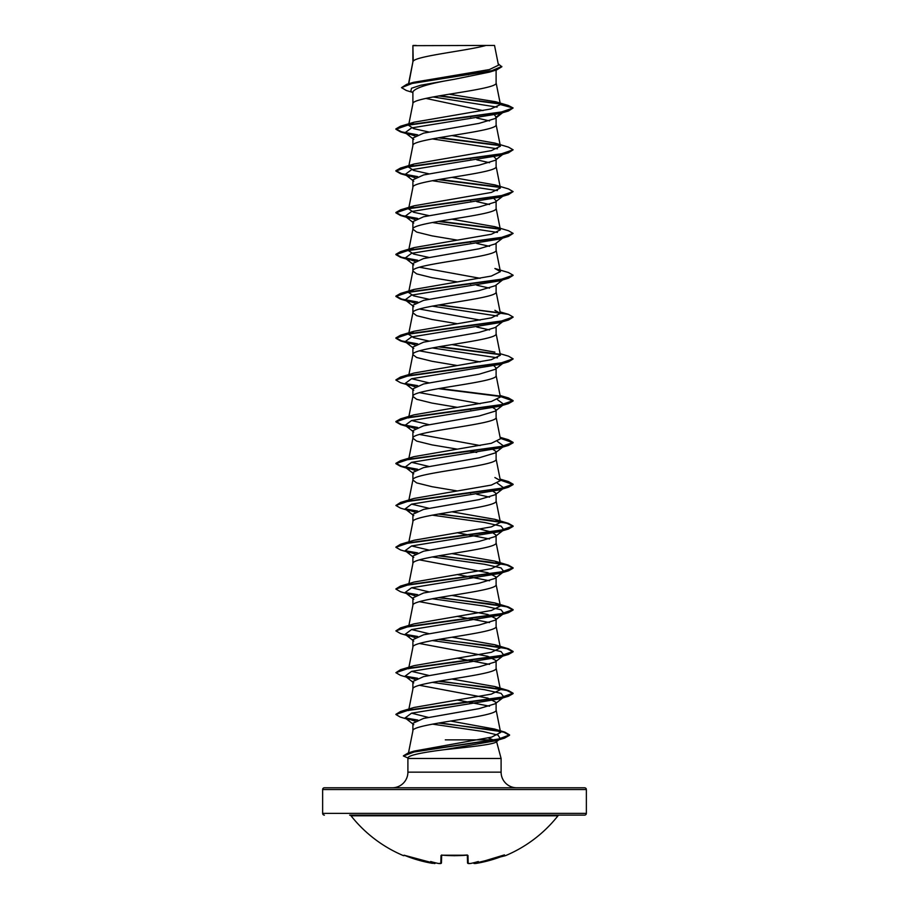 <?xml version="1.0" encoding="UTF-8"?>
<svg xmlns="http://www.w3.org/2000/svg" width="909" height="909" viewBox="0 0 909 909"><rect width="100%" height="100%" fill="white"/><g stroke="black" fill="none" stroke-linecap="round" stroke-linejoin="round"><path stroke-width="1.36" d="M474.85 863.539L476.577 863.334L473.555 862.925A0.591 0.579 175 0 0 473.555 862.936L473.555 862.925A0.591 0.579 -5 0 0 474.225 863.448L505.438 855.687A0.591 0.591 0 0 1 504.688 855.403L504.688 855.403M505.438 855.687A131.862 131.862 0 0 0 557.978 815.793L351.022 815.793A131.862 131.862 0 0 0 403.562 855.687L404.948 855.517L404.039 855.199L434.775 863.448A0.591 0.579 5 0 0 435.445 862.925L435.434 862.993M434.775 863.448L434.775 863.391A97.445 46.143 -36.7 0 1 430.673 861.539A97.445 51.245 33.8 0 0 437.99 863.391L437.99 863.391A131.589 131.089 -0 0 0 438.468 863.448L440.82 863.334L441.024 855.505L442.194 855.164A131.646 118.318 0 0 0 466.806 855.164L467.976 855.505L468.18 863.334L469.885 863.516M468.805 863.539L470.532 863.448A131.589 131.089 0 0 0 471.01 863.391A97.445 51.245 -33.8 0 0 478.327 861.539A97.445 46.143 36.7 0 1 474.225 863.391L474.225 863.448M586.362 789.535L322.638 789.535A1.761 1.761 0 0 1 324.399 787.773L584.601 787.773A1.761 1.761 0 0 1 586.362 789.535L586.362 813.373A1.761 1.761 0 0 1 584.601 815.123L349.647 815.123A1.761 1.761 0 0 1 351.022 815.793M584.601 815.123L559.353 815.123A1.761 1.761 0 0 0 557.978 815.793M324.399 815.123A1.761 1.761 0 0 1 322.638 813.373L586.362 813.373M516.732 787.773A15.623 15.623 0 0 1 501.098 772.15L407.902 772.15A15.623 15.623 0 0 1 392.268 787.773L516.732 787.773M488.258 737.926L496.473 741.199C498.132 744.119 470.192 746.937 444.115 749.709C422.231 752.47 410.254 755.027 408.186 757.39L407.902 758.481L501.098 758.481L501.098 772.15M432.468 724.132L482.713 731.438L498.018 735.086L500.268 738.733L496.053 742.017L496.473 741.199L501.098 758.481M494.394 739.846L445.296 739.846M407.902 758.481L407.902 772.15M496.109 702.396L495.223 703.759L479.043 708.645L423.594 718.417L412.891 723.303L412.891 730.87C410.311 723.905 498.689 716.94 496.109 709.974L496.109 702.396L487.792 698.112L419.458 685.284M408.505 752.811L412.891 730.87M413.22 45.666L485.997 45.45C467.476 50.688 416.686 55.926 413.22 61.164L412.891 45.666L412.891 61.892M408.766 83.73L412.891 61.994M412.084 92.229L406.323 90.491L401.528 87.65L412.766 83.208L496.678 69.891L489.542 72.106L454.5 79.253C429.23 83.469 415.356 87.673 412.891 91.877L412.891 103.694M496.109 70.061L496.109 82.901C498.689 89.866 410.311 96.831 412.891 103.808L408.596 125.294L414.095 122.192L490.724 108.989L500.427 104.58L495.61 101.728L449.103 94.218M494.519 114.909L496.109 117.125L495.235 118.5L479.066 123.374L423.617 133.146L412.891 138.032L412.891 145.61C410.311 138.645 498.689 131.669 496.109 124.703L496.109 117.806M428.855 173.801L413.652 170.449L408.596 167.097L412.891 145.61M503.87 153.553L495.235 160.302L479.054 165.188L423.605 174.948L412.891 179.834L412.891 187.413C410.311 180.448 498.689 173.471 496.109 166.506L496.109 159.62M428.855 215.603L413.663 212.263L408.596 208.911L412.891 187.413M502.643 196.31L495.235 202.105L479.066 206.991L423.617 216.751L412.891 221.637L412.891 229.216L416.652 232.068L432.002 235.863L457.068 240.078M496.109 201.423L496.109 208.32C498.689 215.285 410.311 222.25 412.891 229.216L408.596 250.714L414.106 247.6L491.349 234.261L500.404 229.807L494.905 226.705L451.932 219.171M502.643 238.113L495.235 243.907L479.054 248.793L423.594 258.565L412.891 263.451L412.891 271.018L416.652 273.87L432.002 277.677L457.068 281.881M496.109 243.226L496.109 250.123C498.689 257.088 410.311 264.053 412.891 271.018L408.596 292.516L414.106 289.414L491.337 276.063L500.404 271.609L494.894 268.507L508.461 272.541L513.108 275.2L499.882 279.756L400.539 293.437L395.892 296.107L401.619 299.072L417.663 302.038M502.643 279.927L495.235 285.71L479.054 290.596L423.605 300.368L412.891 305.254L412.891 312.821L416.652 315.673L432.002 319.479L457.068 323.684M496.109 285.028L496.109 291.925C498.689 298.891 410.311 305.856 412.891 312.821L408.596 334.319L414.106 331.217L491.337 317.866L500.404 313.423L494.894 310.31M502.643 321.729L495.235 327.524L479.077 332.399L423.617 342.17L412.891 347.056L412.891 354.635L416.652 357.487L432.002 361.282L457.068 365.498M496.109 326.831L496.109 333.728C498.689 340.693 410.311 347.67 412.891 354.635L408.902 374.588M494.019 365.838L496.109 367.963L495.223 369.327L479.054 374.213L423.605 383.973L412.891 388.859L412.891 396.438L416.652 399.29L432.002 403.085L457.068 407.3M496.109 367.963L496.109 375.531C498.689 382.496 410.311 389.472 412.891 396.438L408.596 417.935M491.337 406.55L496.109 409.766L495.235 411.129L479.066 416.015L423.605 425.776L412.891 430.661L412.891 438.24L416.652 441.092L432.002 444.887L457.068 449.103M496.109 409.766L496.109 417.333C498.689 424.31 410.311 431.275 412.891 438.24L408.902 458.193M491.337 448.353L496.109 451.568L495.235 452.932L479.054 457.818L423.605 467.59L412.891 472.464L412.891 480.043L416.652 482.895L432.002 486.701L457.068 490.905M496.109 451.568L496.109 459.147C498.689 466.112 410.311 473.078 412.891 480.043L408.902 499.995M496.109 493.371L495.235 494.735L479.043 499.62L423.605 509.392L412.891 514.278L412.891 521.846C410.311 514.88 498.689 507.915 496.109 500.95L496.109 493.371L491.337 490.156M408.902 541.809L412.891 521.846M480.145 529.14L491.905 532.163L496.109 535.174L495.235 536.549L479.066 541.423L423.617 551.195L412.891 556.081L412.891 563.546M496.109 535.174L496.109 542.753C498.689 549.718 410.311 556.683 412.891 563.66M419.458 559.864L487.803 572.704L496.109 576.976L495.235 578.351L479.043 583.237L423.594 592.998L412.891 597.883L412.891 605.36M496.109 576.976L496.109 584.555C498.689 591.52 410.311 598.497 412.891 605.462M496.109 618.79L495.235 620.154L479.054 625.04L423.605 634.8L412.891 639.686L412.891 647.265C410.311 640.3 498.689 633.334 496.109 626.358L496.109 618.79L487.803 614.507L419.458 601.667M408.596 668.763L412.891 647.265M496.109 660.593L495.235 661.957L479.043 666.842L423.605 676.614L412.891 681.489L412.891 689.067C410.311 682.102 498.689 675.137 496.109 668.172L496.109 660.593L487.803 656.309L419.458 643.481M408.596 710.565L412.891 689.067M463.897 73.97L468.476 74.731M425.855 98.399L483.031 110.58M469.521 116.716L470.714 116.92M476.725 118L489.542 120.92M494.019 156.814L496.109 158.939M469.521 158.518L470.714 158.723M476.725 159.802L489.542 162.722M494.019 198.628L496.109 200.741M469.521 200.321L470.714 200.525M476.725 201.616L489.542 204.525M469.521 242.124L470.714 242.328M476.725 243.419L489.542 246.328M419.458 267.235L480.145 278.313M469.521 283.926L470.714 284.142M476.725 285.221L489.542 288.142M419.458 309.037L480.145 320.116M476.725 327.024L489.542 329.944M419.458 350.84L480.145 361.93M419.458 392.643L480.145 403.732M469.521 409.345L470.714 409.55M419.458 434.457L480.145 445.535M469.521 451.148L476.725 452.443M469.521 492.951L470.714 493.155M476.725 494.246L489.542 497.155M457.068 532.708L489.542 538.969M457.068 574.522L489.542 580.771M457.068 616.325L489.542 622.574M457.068 658.127L489.542 664.377M457.068 699.93L489.542 706.179M322.638 789.535L322.638 813.373M401.528 87.65L406.743 84.321L413.356 82.355L489.315 69.573L498.473 65.221L494.53 45.45L485.997 45.45M497.109 107.137L433.036 96.956M412.891 92.866L410.823 91.23L411.527 88.241L420.64 85.241L454.5 79.253M500.234 104.012L438.672 95.945M496.678 69.891L501.813 66.777L498.189 63.8M412.891 46.2L413.106 45.45L416.277 45.45M414.981 135.918L405.13 132.646L411.572 127.908L499.393 113.67L508.461 111L513.108 107.978L508.324 105.467L495.61 101.728M499.836 103.592L439.842 95.752M406.743 84.321L491.314 70.902L501.813 66.437M414.095 122.192L400.539 126.215L499.882 112.546L513.108 107.978L500.427 104.58M409.914 752.766L414.152 751.095L491.633 737.131L500.598 732.461L494.598 729.052L450.591 721.053M428.264 717.383L411.561 713.179M439.479 681.08L508.461 690.579L513.108 693.249L499.87 697.805L400.539 711.486L414.095 707.463L491.337 694.112L500.404 689.658L494.894 686.556L451.932 679.034M428.855 675.455L411.572 671.365M439.479 639.266L508.461 648.776L513.108 651.446L499.882 656.003L400.539 669.683L414.106 665.649L491.349 652.31L500.404 647.856L494.894 644.754L451.932 637.22M428.855 633.653L411.572 629.562M439.479 597.463L508.461 606.973L513.108 609.644L499.882 614.2L400.539 627.88L414.106 623.847L491.337 610.496L500.404 606.053L494.894 602.951L451.932 595.418M428.855 591.85L411.572 587.759M439.479 555.66L508.461 565.171L513.108 567.841L499.882 572.397L400.539 586.066L414.106 582.044L491.337 568.693L500.404 564.25L494.894 561.137L451.932 553.615M428.855 550.047L411.572 545.957M439.479 513.858L508.461 523.368L513.108 526.027L499.882 530.595L400.539 544.264L414.106 540.241L491.349 526.89L500.404 522.436L494.905 519.334L451.932 511.812M428.855 508.245L411.572 504.154M500.223 479.725L508.461 481.554L513.108 484.224L499.882 488.781L400.539 502.461L414.106 498.427L491.337 485.088L500.404 480.634L494.894 477.532M428.855 466.431L411.572 462.34M500.223 437.922L508.461 439.751L513.108 442.422L499.882 446.978L400.539 460.658L414.106 456.625L491.349 443.285L500.404 438.831L496.087 417.129M428.855 424.628L411.572 420.537M500.223 396.119L508.461 397.949L513.108 400.619L499.87 405.175L400.539 418.856L414.095 414.822L491.337 401.483L500.404 397.028L496.087 375.326M428.855 382.825L411.572 378.735M500.098 353.681L508.461 356.146L513.108 358.816L499.87 363.373L400.539 377.042L414.106 373.02L491.349 359.669L500.404 355.226L496.087 333.512M494.894 352.113L451.932 344.591M428.855 341.023L413.663 337.671L408.596 334.319M428.855 299.22L413.652 295.868L408.596 292.516M428.855 257.417L413.652 254.065L408.596 250.714M408.596 208.911L414.106 205.798L491.337 192.458L500.404 188.004L494.894 184.902L451.932 177.369M408.596 167.097L414.106 163.995L491.349 150.644L500.404 146.201L494.894 143.088L451.932 135.566M428.855 131.998L413.663 128.646L408.596 125.294M432.275 138.907L497.428 148.803M494.894 143.088L508.461 147.122L513.108 149.792L508.461 152.803L499.393 155.473L411.572 169.71L405.13 174.46L414.981 177.721M432.275 180.709L497.428 190.617M494.894 184.891L508.461 188.924L513.108 191.594L508.461 194.606L499.393 197.276L411.572 211.513L405.13 216.262L414.981 219.523M432.275 222.512L497.428 232.42M494.905 226.705L508.461 230.727L513.108 233.397L508.461 236.408L499.393 239.09L411.572 253.316L405.13 258.065L414.981 261.326M513.085 275.382L508.461 278.222L499.393 280.892L411.572 295.13L405.13 299.868L414.981 303.14M432.275 306.128L497.428 316.025M503.836 320.797L503.007 321.32M513.085 317.184L508.461 320.025L499.393 322.695L411.572 336.932L405.13 341.67L414.981 344.943M432.275 347.931L497.428 357.828M503.836 362.6L503.007 363.123M513.085 358.987L508.461 361.827L499.393 364.498L411.572 378.735L405.13 383.484L414.981 386.745M497.428 399.642L503.87 404.38L499.393 406.3L411.572 420.537L405.13 425.287L414.981 428.548M497.428 441.444L503.87 446.183L499.393 448.103L411.572 462.34L405.13 467.09L414.981 470.351M497.428 483.247L503.87 487.997L499.393 489.917L411.572 504.154L405.13 508.892L414.981 512.153M432.275 515.153L484.474 522.47L501.052 526.129L503.87 529.799L499.393 531.72L411.572 545.957L405.13 550.695L414.981 553.967M432.275 556.956L484.474 564.273L501.052 567.943L503.87 571.602L499.393 573.522L411.572 587.759L405.13 592.509L414.981 595.77M432.275 598.758L484.474 606.087L501.052 609.746L503.87 613.405L499.393 615.325L411.572 629.562L405.13 634.312L414.981 637.573M432.275 640.561L484.474 647.89L501.052 651.548L503.87 655.207L499.393 657.127L411.572 671.365L405.13 676.114L414.981 679.375M432.275 682.364L484.474 689.692L501.052 693.351L503.87 697.021L499.393 698.941L411.572 713.167L405.13 717.917L415.072 721.132M500.268 738.733L495.394 740.835L444.115 749.709M508.461 111L409.118 124.669L395.892 129.237L400.539 131.896L416.97 135.066M438.286 137.816L500.12 145.622M508.461 152.803L409.118 166.483L395.892 171.04L400.539 173.71L416.97 176.869M438.286 179.63L500.109 187.424M508.461 194.606L409.118 208.286L395.892 212.842L400.539 215.513L416.97 218.671M438.286 221.432L500.12 229.227M508.461 236.408L409.118 250.089L395.892 254.645L400.539 257.315L416.97 260.474M508.461 278.222L409.118 291.891L395.892 296.448L400.539 299.118L416.97 302.277M438.286 305.038L500.12 312.844M508.461 320.025L409.13 333.694L395.892 338.262L400.539 340.92L416.97 344.079M438.286 346.84L500.12 354.646M508.461 361.827L409.13 375.508L395.892 380.064L400.539 382.734L409.607 385.405M405.993 384.03L416.97 385.893M438.286 388.643L500.109 396.449M500.302 396.483L513.108 400.96L508.461 403.63L409.118 417.311L395.892 421.867L400.539 424.537L409.607 427.207M405.993 425.832L416.97 427.696M500.302 438.286L513.108 442.774L508.461 445.433L409.118 459.113L395.892 463.67L400.539 466.34L409.607 469.01M405.993 467.635L416.97 469.498M500.302 480.088L513.108 484.577L508.461 487.235L409.118 500.916L395.892 505.472L400.539 508.142L409.607 510.813M405.993 509.438L416.97 511.301M438.286 514.062L489.746 520.221L506.938 523.3L513.108 526.379L508.461 529.049L409.118 542.718L395.892 547.286L400.539 549.945L409.607 552.615M405.993 551.252L416.97 553.104M438.286 555.865L489.746 562.023L506.938 565.103L513.108 568.182L508.461 570.852L409.118 584.532L395.892 589.089L400.539 591.748L409.607 594.429M405.993 593.054L416.97 594.918M438.286 597.668L489.746 603.826L506.938 606.905L513.108 609.984L508.461 612.655L409.118 626.335L395.892 630.891L400.539 633.562L409.607 636.232M405.993 634.857L416.97 636.72M438.286 639.481L489.746 645.64L506.938 648.719L513.108 651.798L508.461 654.457L409.13 668.138L395.892 672.694L400.539 675.364L409.607 678.034M405.993 676.66L416.97 678.523M438.286 681.284L489.746 687.443L506.938 690.522L513.108 693.601L508.461 696.26L409.118 709.94L395.892 714.497L400.244 717.076L409.232 719.701M405.846 718.383L417.095 720.28M438.422 723.064L487.724 729.154L503.847 732.199L509.563 735.245L504.563 738.119L415.356 751.527L403.403 756.004L408.016 758.015M496.109 117.125L501.393 113.08M400.539 126.215L395.892 128.885L401.619 131.85L417.663 134.816M439.479 137.611L499.689 145.19M513.108 149.792L499.882 154.348L400.539 168.029L395.892 170.687L401.619 173.653L417.663 176.619M439.479 179.414L499.677 187.004M513.108 191.594L499.882 196.151L400.539 209.831L395.892 212.49L401.619 215.456L417.663 218.421M439.479 221.228L499.689 228.807M513.108 233.397L499.882 237.953L400.539 251.634L395.892 254.304L401.619 257.27L417.663 260.224M439.479 304.833L508.461 314.344L513.108 317.002L499.882 321.57L400.539 335.239L395.892 337.909L401.619 340.875L417.663 343.841M439.479 346.636L499.689 354.215M400.539 377.042L395.915 379.882M405.164 383.507L417.663 385.643M439.479 388.438L499.677 396.017M400.539 418.856L395.892 421.515L401.619 424.48L417.663 427.446M400.539 460.658L395.892 463.329L401.619 466.283L417.663 469.249M400.539 502.461L395.892 505.472M405.164 508.926L417.663 511.063M400.539 544.264L395.915 547.104M405.164 550.729L417.663 552.865M400.539 586.066L395.915 588.907M405.164 592.532L417.663 594.668M400.539 627.88L395.892 630.891M405.164 634.334L417.663 636.47M400.539 669.683L395.892 672.694M405.164 676.137L417.663 678.273M400.539 711.486L395.915 714.326M405.084 717.883L417.788 720.042M439.615 722.86L504.847 732.131L509.563 734.904L497.632 739.392L408.402 752.845L403.426 755.822M470.532 863.459C468.487 863.743 467.487 863.527 467.533 862.777A0.591 0.579 -1.5 0 0 468.18 863.334A0.591 0.579 -1.5 0 1 467.533 862.777L467.34 855.233M438.115 863.414L438.468 863.459C440.524 863.743 441.524 863.516 441.467 862.777L441.66 855.233L441.467 862.777A0.591 0.579 -178.5 0 1 440.82 863.334M473.544 862.846L474.225 863.391M404.948 855.505A131.464 131.419 -0 0 0 432.423 863.334L404.948 855.517M467.374 855.176L467.976 855.505M434.775 863.391L435.456 862.846M467.328 854.983L454.5 855.733L442.194 855.164M441.626 855.176L441.024 855.505M504.438 854.892L476.577 863.345A131.464 131.419 -0 0 0 504.052 855.505M500.609 732.461L496.087 709.759M500.404 689.658L496.087 667.956M500.404 647.856L496.087 626.153M408.902 625.415L412.913 605.246M500.404 606.053L496.087 584.351M408.902 583.612L412.913 563.444M500.404 564.25L496.087 542.537M500.404 522.436L496.087 500.734M500.404 480.634L496.087 458.931M500.404 313.423L496.087 291.709M500.404 271.609L496.087 249.907M500.404 229.807L496.087 208.104M500.404 188.004L496.087 166.302M500.404 146.201L496.087 124.499M500.404 104.41L496.087 82.685M408.527 83.787L412.913 61.789M409.607 134.577L400.539 131.896M409.607 176.38L400.539 173.71M409.607 218.183L400.539 215.513M409.607 259.985L400.539 257.315M409.607 301.788L400.539 299.118M409.607 343.591L400.539 340.92M499.393 406.3L508.461 403.63M499.393 448.103L508.461 445.433M499.393 489.917L508.461 487.235M499.393 531.72L508.461 529.049M499.393 573.522L508.461 570.852M499.393 615.325L508.461 612.655M499.393 657.127L508.461 654.457M499.393 698.941L508.461 696.26M495.394 740.835L504.563 738.119M495.235 118.5L502.643 112.705M405.13 132.646L413.765 139.395M405.13 174.46L413.765 181.198M405.13 216.262L413.765 223.012M405.13 258.065L413.765 264.814M405.13 299.868L413.765 306.617M405.13 341.67L413.765 348.42M503.87 362.577L495.235 369.327M405.13 383.484L413.765 390.222M503.87 404.38L495.235 411.129M405.13 425.287L413.765 432.036M503.87 446.183L495.235 452.932M405.13 467.09L413.765 473.839M503.87 487.997L495.235 494.746M405.13 508.892L413.765 515.642M503.87 529.799L495.235 536.537M405.13 550.695L413.765 557.444M503.87 571.602L495.235 578.351M405.13 592.509L413.765 599.258M503.87 613.405L495.235 620.154M405.13 634.312L413.765 641.061M503.87 655.207L495.235 661.957M405.13 676.114L413.765 682.864M503.87 697.021L495.235 703.771M405.13 717.917L413.765 724.666M414.152 751.095L408.402 752.845M494.598 729.052L504.847 732.131M494.894 686.556L508.461 690.579M494.894 644.754L508.461 648.776M494.894 602.94L508.461 606.973M494.894 561.137L508.461 565.171M494.905 519.334L508.461 523.368M500.098 479.1L508.461 481.554M500.098 437.297L508.461 439.751M500.098 395.483L508.461 397.949M414.095 331.217L400.539 335.239M500.098 311.878L508.461 314.344M414.106 289.403L400.539 293.437M414.106 247.6L400.539 251.634M414.106 205.798L400.539 209.831M414.106 163.995L400.539 168.029M441.535 855.278L442.206 855.21L441.672 854.983M441.456 862.857L440.195 863.539M435.411 863.084L434.172 863.55M403.562 855.687L404.312 855.403M432.423 863.345L435.445 862.925M466.794 855.21L442.206 855.21"/></g></svg>
